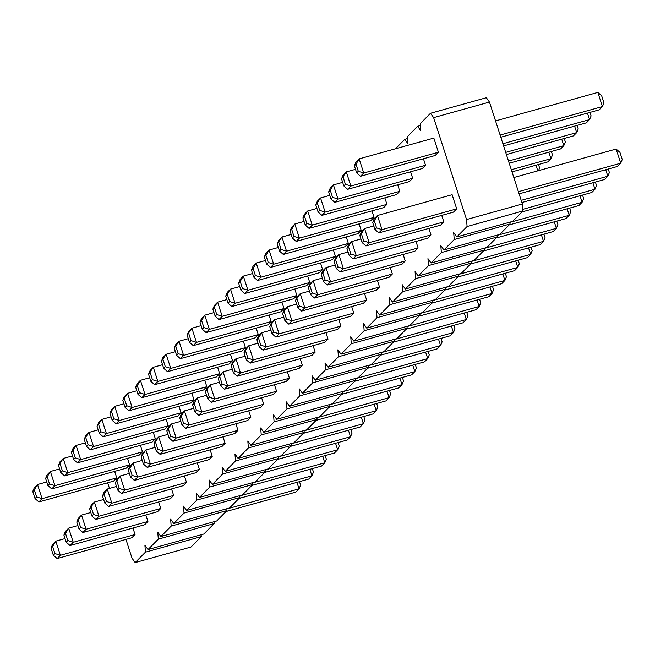 <?xml version="1.0" encoding="UTF-8"?>
<svg xmlns="http://www.w3.org/2000/svg" width="655" height="655" viewBox="0 0 655 655"><rect width="100%" height="100%" fill="white"/><g stroke="black" fill="none" stroke-linecap="round" stroke-linejoin="round"><path stroke-width="0.98" d="M395.448 148.775L404.782 139.319L407.901 143.682L407.353 136.715L417.644 126.292L420.764 130.656L420.223 123.689L430.515 113.266L433.626 117.63L466.548 219.548L522.379 204.008L522.927 210.967L512.636 221.39L456.797 236.938L453.686 232.574L454.226 239.542L443.934 249.964L440.815 245.6L441.355 252.568L431.064 262.991L427.952 258.627L428.493 265.594L418.201 276.009L415.082 271.653L415.63 278.621L405.339 289.035L402.219 284.679L402.76 291.647L392.468 302.061L389.357 297.706L389.897 304.673L379.605 315.088L376.486 310.732L377.026 317.691L366.735 328.114L363.623 323.758L364.164 330.718L353.872 341.14L350.752 336.785L351.301 343.744L341.009 354.167L337.89 349.811L338.43 356.77L328.139 367.193L325.027 362.837L325.568 369.797L315.276 380.219L312.157 375.855L312.697 382.823L302.405 393.246L299.294 388.882L299.834 395.849L289.543 406.272L286.423 401.908L286.972 408.876L276.68 419.298L273.561 414.934L274.101 421.902L263.809 432.325L260.698 427.961L261.239 434.928L250.947 445.351L247.827 440.987L248.368 447.954L238.076 458.377L234.965 454.013L235.505 460.981L225.214 471.395L222.094 467.04L222.643 474.007L212.343 484.422L209.232 480.066L209.772 487.033L199.48 497.448L196.369 493.092L196.909 500.06L186.618 510.474L183.498 506.118L184.039 513.078L173.747 523.501L170.636 519.145L171.176 526.104L160.884 536.527L157.765 532.171L158.314 539.13L148.014 549.553L144.902 545.197L145.443 552.157L135.151 562.579L132.04 558.224L125.957 539.401M466.548 219.548L467.089 226.515L522.927 210.967M433.626 117.63L489.465 102.082L522.379 204.008M467.089 226.515L456.797 236.938M109.491 488.417L107.666 482.776M360.512 176.285L356.68 172.904L358.293 171.282L363.73 173.035L360.512 176.285L435.19 155.497L438.408 152.238L433.831 138.082L359.153 158.878L356.009 164.2L354.396 165.83L355.935 162.137L359.153 158.878L363.73 173.035L438.408 152.238M347.649 189.311L343.818 185.93L341.533 178.856L343.073 175.155L346.29 171.905L350.859 186.061L347.649 189.311L422.328 168.523L425.537 165.265L423.441 158.764M321.916 215.364L318.084 211.983L315.8 204.909L317.339 201.208L320.557 197.957L325.134 212.114L321.916 215.364L396.594 194.576L399.812 191.317L397.708 184.816M410.579 171.79L412.675 178.291L409.457 181.55L334.779 202.338L337.996 199.087L333.428 184.931L342.663 182.36M371.974 210.869L374.079 217.37L370.861 220.629L296.183 241.417L299.401 238.158L294.824 224.002L304.067 221.431M309.045 228.39L305.222 225.009L302.929 217.935L304.477 214.234L307.694 210.984L312.263 225.132L309.045 228.39L383.724 207.602L386.941 204.344L384.845 197.843M218.983 319.575L215.159 316.193L212.875 309.111L214.414 305.418L217.632 302.16L222.201 316.316L218.983 319.575L293.661 298.778L296.879 295.528L294.783 289.027M231.854 306.548L228.022 303.167L225.738 296.085L227.277 292.392L230.494 289.133L235.071 303.29L231.854 306.548L306.532 285.752L309.75 282.502L307.645 276.001M333.379 249.948L335.483 256.449L332.265 259.699L257.587 280.496L260.805 277.237L256.228 263.081L265.463 260.51M244.716 293.522L240.893 290.14L238.6 283.058L240.148 279.366L243.365 276.107L247.934 290.263L244.716 293.522L319.394 272.726L322.612 269.475L320.516 262.974M346.249 236.922L348.345 243.423L345.128 246.681L270.45 267.469L273.667 264.211L269.099 250.054L278.334 247.484M283.312 254.443L279.488 251.061L277.204 243.987L278.743 240.287L281.961 237.028L286.53 251.184L283.312 254.443L357.99 233.655L361.208 230.396L359.112 223.895M206.12 332.601L202.289 329.219L200.004 322.137L201.552 318.445L204.761 315.186L209.338 329.342L206.12 332.601L280.798 311.805L284.016 308.546L281.92 302.053M114.658 471.387L116.762 477.888L113.544 481.138L38.866 501.935L42.084 498.676L37.507 484.52L46.751 481.949M51.729 488.908L47.905 485.527L45.613 478.445L47.16 474.752L50.378 471.494L54.946 485.65L51.729 488.908L126.407 468.112L129.624 464.862L127.528 458.361M64.599 475.882L60.768 472.501L58.483 465.427L60.023 461.726L63.24 458.467L67.809 472.623L64.599 475.882L139.278 455.094L142.487 451.835L140.391 445.334M90.324 449.829L86.501 446.448L84.217 439.374L85.756 435.673L88.974 432.415L93.542 446.571L90.324 449.829L165.003 429.041L168.22 425.783L166.124 419.282M153.262 432.308L155.358 438.809L152.14 442.068L77.462 462.856L80.68 459.597L76.103 445.441L85.346 442.87M103.195 436.803L99.364 433.422L97.079 426.348L98.618 422.647L101.836 419.397L106.413 433.544L103.195 436.803L177.873 416.015L181.091 412.756L178.987 406.256M154.654 384.698L150.83 381.316L148.546 374.242L150.085 370.542L153.303 367.291L157.871 381.447L154.654 384.698L229.332 363.91L232.55 360.651L230.454 354.159M141.791 397.724L137.959 394.343L135.675 387.269L137.222 383.568L140.432 380.318L145.009 394.474L141.791 397.724L216.469 376.936L219.687 373.677L217.591 367.177M128.929 410.75L125.097 407.369L122.812 400.295L124.352 396.594L127.569 393.344L132.146 407.5L128.929 410.75L203.607 389.962L206.824 386.704L204.72 380.203M116.058 423.777L112.234 420.395L109.942 413.321L111.489 409.621L114.707 406.37L119.276 420.526L116.058 423.777L190.736 402.989L193.954 399.73L191.858 393.229M193.258 345.627L189.426 342.246L187.142 335.163L188.681 331.471L191.899 328.212L196.475 342.368L193.258 345.627L267.936 324.831L271.154 321.572L269.049 315.08M180.387 358.653L176.563 355.272L174.271 348.19L175.818 344.497L179.036 341.239L183.605 355.395L180.387 358.653L255.065 337.857L258.283 334.599L256.187 328.106M167.524 371.672L163.693 368.29L161.408 361.216L162.948 357.524L166.165 354.265L170.742 368.421L167.524 371.672L242.203 350.883L245.42 347.625L243.316 341.132M134.349 480.402L130.517 477.02L128.233 469.946L129.78 466.245L132.99 462.987L137.566 477.143L134.349 480.402L209.027 459.613L212.245 456.355L210.14 449.854M147.211 467.375L143.388 463.994L141.103 456.92L142.643 453.219L145.86 449.96L150.429 464.117L147.211 467.375L221.889 446.587L225.107 443.329L223.011 436.828M172.945 441.323L169.121 437.941L166.828 430.867L168.376 427.166L171.594 423.916L176.162 438.064L172.945 441.323L247.623 420.535L250.84 417.276L248.744 410.775M160.082 454.349L156.25 450.967L153.966 443.893L155.505 440.193L158.723 436.934L163.3 451.09L160.082 454.349L234.76 433.561L237.978 430.302L235.874 423.801M261.607 397.749L263.703 404.25L260.494 407.508L185.815 428.296L189.025 425.046L184.456 410.89L193.692 408.311M237.274 376.191L233.45 372.81L231.158 365.736L232.705 362.043L235.923 358.784L240.491 372.941L237.274 376.191L311.952 355.403L315.17 352.144L313.074 345.652M224.411 389.217L220.579 385.836L218.295 378.762L219.834 375.061L223.052 371.811L227.629 385.967L224.411 389.217L299.089 368.429L302.307 365.171L300.203 358.678M211.54 402.244L207.717 398.862L205.433 391.788L206.972 388.087L210.19 384.837L214.758 398.993L211.54 402.244L286.219 381.456L289.436 378.197L287.34 371.696M198.678 415.27L194.846 411.889L192.562 404.815L194.109 401.114L197.319 397.863L201.896 412.02L198.678 415.27L273.356 394.482L276.574 391.223L274.47 384.722M250.144 363.173L246.313 359.791L244.028 352.709L245.568 349.017L248.785 345.758L253.354 359.914L250.144 363.173L324.823 342.377L328.032 339.118L325.936 332.625M353.07 258.962L349.238 255.581L346.953 248.507L348.493 244.806L351.71 241.548L356.287 255.704L353.07 258.962L427.748 238.174L430.965 234.916L428.861 228.415M340.199 271.989L336.375 268.607L334.091 261.533L335.63 257.833L338.848 254.574L343.416 268.73L340.199 271.989L414.877 251.201L418.095 247.942L415.999 241.441M327.336 285.015L323.505 281.634L321.22 274.551L322.768 270.859L325.977 267.6L330.554 281.756L327.336 285.015L402.014 264.219L405.232 260.968L403.136 254.468M301.603 311.068L297.779 307.686L295.487 300.604L297.034 296.911L300.252 293.653L304.821 307.809L301.603 311.068L376.281 290.271L379.499 287.021L377.403 280.52M314.474 298.041L310.642 294.66L308.358 287.578L309.897 283.885L313.115 280.627L317.683 294.783L314.474 298.041L389.152 277.245L392.361 273.995L390.265 267.494M263.007 350.147L259.175 346.765L256.891 339.683L258.438 335.99L261.648 332.732L266.225 346.888L263.007 350.147L337.685 329.35L340.903 326.092L338.807 319.599M275.87 337.12L272.046 333.739L269.762 326.657L271.301 322.964L274.519 319.706L279.087 333.862L275.87 337.12L350.548 316.324L353.765 313.065L351.669 306.573M288.74 324.094L284.909 320.713L282.624 313.63L284.164 309.938L287.381 306.679L291.958 320.835L288.74 324.094L363.419 303.298L366.636 300.047L364.532 293.546M82.882 532.507L79.058 529.125L76.774 522.043L78.313 518.351L81.531 515.092L86.1 529.248L82.882 532.507L157.56 511.711L160.778 508.46L158.682 501.959M95.753 519.481L91.921 516.099L89.637 509.017L91.176 505.324L94.394 502.066L98.97 516.222L95.753 519.481L170.431 498.684L173.649 495.434L171.544 488.933M108.615 506.454L104.792 503.073L102.499 495.991L104.047 492.298L107.264 489.039L111.833 503.196L108.615 506.454L183.294 485.658L186.511 482.408L184.415 475.907M121.486 493.428L117.654 490.046L115.37 482.964L116.909 479.272L120.127 476.013L124.696 490.169L121.486 493.428L196.164 472.632L199.374 469.381L197.278 462.88M70.019 545.533L66.188 542.152L63.903 535.069L65.451 531.377L68.66 528.118L73.237 542.274L70.019 545.533L144.698 524.737L147.915 521.478L145.811 514.986M365.932 245.936L362.109 242.555L359.816 235.481L361.363 231.78L364.581 228.521L369.15 242.677L365.932 245.936L440.61 225.148L443.828 221.889L441.732 215.389M132.949 528.012L135.045 534.505L131.835 537.763L57.157 558.559L60.366 555.301L55.798 541.145L65.033 538.574M452.122 194.707L456.691 208.863L453.481 212.122L378.803 232.91L382.012 229.651L377.444 215.503L452.122 194.707M509.917 222.143L510.057 223.994L499.765 234.416L443.934 249.964M497.047 235.17L497.194 237.02L486.902 247.443L431.064 262.991M484.184 248.196L484.332 250.046L474.032 260.469L418.201 276.009M471.322 261.222L471.461 263.073L461.169 273.495L405.339 289.035M458.451 274.248L458.598 276.099L448.307 286.522L392.468 302.061M445.588 287.275L445.727 289.125L435.436 299.548L379.605 315.088M432.718 300.301L432.865 302.151L422.573 312.574L366.735 328.114M419.855 313.327L419.994 315.178L409.702 325.592L353.872 341.14M406.992 326.354L407.132 328.204L396.84 338.619L341.009 354.167M394.122 339.38L394.269 341.23L383.977 351.645L328.139 367.193M381.259 352.406L381.398 354.257L371.107 364.671L315.276 380.219M368.388 365.433L368.536 367.275L358.244 377.698L302.405 393.246M355.526 378.459L355.665 380.301L345.373 390.724L289.543 406.272M342.655 391.485L342.802 393.327L332.511 403.75L276.68 419.298M329.793 404.503L329.94 406.354L319.648 416.776L263.809 432.325M316.93 417.53L317.069 419.38L306.777 429.803L250.947 445.351M304.059 430.556L304.207 432.406L293.915 442.829L238.076 458.377M291.197 443.582L291.336 445.433L281.044 455.855L225.214 471.395M278.326 456.609L278.473 458.459L268.182 468.882L212.343 484.422M265.463 469.635L265.611 471.485L255.319 481.908L199.48 497.448M252.601 482.661L252.74 484.512L242.448 494.934L186.618 510.474M239.73 495.688L239.877 497.538L229.586 507.961L173.747 523.501M226.867 508.714L227.007 510.564L216.715 520.979L160.884 536.527M213.997 521.74L214.144 523.591L203.852 534.005L148.014 549.553M201.134 534.767L201.281 536.617L190.99 547.031L135.151 562.579M430.515 113.266L486.346 97.726L489.465 102.082M454.226 239.542L510.057 223.994M417.644 126.292L420.363 125.539M441.355 252.568L497.194 237.02M404.782 139.319L407.5 138.565M428.493 265.594L484.332 250.046M415.63 278.621L471.461 263.073M402.76 291.647L458.598 276.099M389.897 304.673L445.727 289.125M377.026 317.691L432.865 302.151M364.164 330.718L419.994 315.178M351.301 343.744L407.132 328.204M338.43 356.77L394.269 341.23M325.568 369.797L381.398 354.257M312.697 382.823L368.536 367.275M299.834 395.849L355.665 380.301M286.972 408.876L342.802 393.327M274.101 421.902L329.94 406.354M261.239 434.928L317.069 419.38M248.368 447.954L304.207 432.406M235.505 460.981L291.336 445.433M222.643 474.007L278.473 458.459M209.772 487.033L265.611 471.485M196.909 500.06L252.74 484.512M184.039 513.078L239.877 497.538M171.176 526.104L227.007 510.564M158.314 539.13L214.144 523.591M145.443 552.157L201.281 536.617M341.533 178.856L346.29 171.905L355.526 169.334M343.818 185.93L345.422 184.309L350.859 186.061L425.537 165.265M315.8 204.909L320.557 197.957L329.793 195.378M318.084 211.983L319.697 210.353L325.134 212.114L399.812 191.317M334.779 202.338L330.955 198.956L332.56 197.327L337.996 199.087L412.675 178.291M330.955 198.956L328.663 191.882L330.21 188.181L333.428 184.931L330.276 190.253L332.56 197.327M296.183 241.417L292.351 238.035L293.964 236.406L299.401 238.158L374.079 217.37M292.351 238.035L290.067 230.961L291.606 227.26L294.824 224.002L291.68 229.332L293.964 236.406M302.929 217.935L307.694 210.984L316.93 208.405M305.222 225.009L306.827 223.38L312.263 225.132L386.941 204.344M212.875 309.111L217.632 302.16L226.867 299.589M215.159 316.193L216.764 314.564L222.201 316.316L296.879 295.528M225.738 296.085L230.494 289.133L239.738 286.562M228.022 303.167L229.635 301.537L235.071 303.29L309.75 282.502M257.587 280.496L253.755 277.114L255.368 275.485L260.805 277.237L335.483 256.449M253.755 277.114L251.471 270.032L253.01 266.339L256.228 263.081L253.076 268.411L255.368 275.485M238.6 283.058L240.213 281.437L243.365 276.107L252.601 273.536M240.893 290.14L242.497 288.511L247.934 290.263L322.612 269.475M270.45 267.469L266.618 264.088L268.231 262.459L273.667 264.211L348.345 243.423M266.618 264.088L264.333 257.014L265.881 253.313L269.099 250.054L265.946 255.385L268.231 262.459M277.204 243.987L281.961 237.028L291.197 234.457M279.488 251.061L281.093 249.432L286.53 251.184L361.208 230.396M200.004 322.137L201.617 320.508L204.761 315.186L214.005 312.615M202.289 329.219L203.901 327.59L209.338 329.342L284.016 308.546M38.866 501.935L35.034 498.553L36.647 496.924L42.084 498.676L116.762 477.888M35.034 498.553L32.75 491.471L34.289 487.778L37.507 484.52L34.355 489.85L36.647 496.924M45.613 478.445L47.225 476.824L50.378 471.494L59.613 468.923M47.905 485.527L49.51 483.898L54.946 485.65L129.624 464.862M58.483 465.427L63.24 458.467L72.476 455.896M60.768 472.501L62.372 470.871L67.809 472.623L142.487 451.835M84.217 439.374L88.974 432.415L98.209 429.844M86.501 446.448L88.106 444.819L93.542 446.571L168.22 425.783M77.462 462.856L73.63 459.474L75.243 457.845L80.68 459.597L155.358 438.809M73.63 459.474L71.346 452.4L72.893 448.7L76.103 445.441L72.959 450.771L75.243 457.845M97.079 426.348L101.836 419.397L111.08 416.817M99.364 433.422L100.976 431.792L106.413 433.544L181.091 412.756M148.546 374.242L153.303 367.291L162.538 364.72M150.83 381.316L152.435 379.695L157.871 381.447L232.55 360.651M135.675 387.269L137.288 385.639L140.432 380.318L149.676 377.747M137.959 394.343L139.572 392.713L145.009 394.474L219.687 373.677M122.812 400.295L127.569 393.344L136.805 390.765M125.097 407.369L126.702 405.74L132.146 407.5L206.824 386.704M109.942 413.321L114.707 406.37L123.942 403.791M112.234 420.395L113.839 418.766L119.276 420.526L193.954 399.73M187.142 335.163L191.899 328.212L201.134 325.641M189.426 342.246L191.031 340.616L196.475 342.368L271.154 321.572M174.271 348.19L179.036 341.239L188.272 338.668M176.563 355.272L178.168 353.643L183.605 355.395L258.283 334.599M161.408 361.216L166.165 354.265L175.409 351.694M163.693 368.29L165.306 366.669L170.742 368.421L245.42 347.625M128.233 469.946L129.846 468.317L132.99 462.987L142.233 460.416M130.517 477.02L132.13 475.391L137.566 477.143L212.245 456.355M141.103 456.92L145.86 449.96L155.096 447.39M143.388 463.994L144.992 462.365L150.429 464.117L225.107 443.329M166.828 430.867L171.594 423.916L180.829 421.337M169.121 437.941L170.726 436.312L176.162 438.064L250.84 417.276M153.966 443.893L158.723 436.934L167.958 434.363M156.25 450.967L157.863 449.338L163.3 451.09L237.978 430.302M185.815 428.296L181.984 424.915L183.588 423.286L189.025 425.046L263.703 404.25M181.984 424.915L179.699 417.841L181.239 414.14L184.456 410.89L181.304 416.212L183.588 423.286M231.158 365.736L235.923 358.784L245.158 356.214M233.45 372.81L235.055 371.188L240.491 372.941L315.17 352.144M218.295 378.762L223.052 371.811L232.288 369.24M220.579 385.836L222.192 384.215L227.629 385.967L302.307 365.171M205.433 391.788L210.19 384.837L219.425 382.266M207.717 398.862L209.322 397.241L214.758 398.993L289.436 378.197M192.562 404.815L194.175 403.185L197.319 397.863L206.562 395.293M194.846 411.889L196.459 410.259L201.896 412.02L276.574 391.223M244.028 352.709L248.785 345.758L258.021 343.187M246.313 359.791L247.917 358.162L253.354 359.914L328.032 339.118M346.953 248.507L351.71 241.548L360.954 238.977M349.238 255.581L350.851 253.952L356.287 255.704L430.965 234.916M334.091 261.533L338.848 254.574L348.083 252.003M336.375 268.607L337.98 266.978L343.416 268.73L418.095 247.942M321.22 274.551L322.833 272.93L325.977 267.6L335.221 265.029M323.505 281.634L325.117 280.004L330.554 281.756L405.232 260.968M295.487 300.604L300.252 293.653L309.488 291.082M297.779 307.686L299.384 306.057L304.821 307.809L379.499 287.021M308.358 287.578L313.115 280.627L322.35 278.056M310.642 294.66L312.247 293.031L317.683 294.783L392.361 273.995M256.891 339.683L258.504 338.054L261.648 332.732L270.892 330.161M259.175 346.765L260.788 345.136L266.225 346.888L340.903 326.092M269.762 326.657L274.519 319.706L283.754 317.135M272.046 333.739L273.651 332.11L279.087 333.862L353.765 313.065M282.624 313.63L287.381 306.679L296.625 304.108M284.909 320.713L286.522 319.083L291.958 320.835L366.636 300.047M76.774 522.043L81.531 515.092L90.767 512.521M79.058 529.125L80.663 527.496L86.1 529.248L160.778 508.46M89.637 509.017L94.394 502.066L103.629 499.495M91.921 516.099L93.534 514.47L98.97 516.222L173.649 495.434M102.499 495.991L104.112 494.369L107.264 489.039L116.5 486.468M104.792 503.073L106.397 501.443L111.833 503.196L186.511 482.408M115.37 482.964L120.127 476.013L129.362 473.442M117.654 490.046L119.259 488.417L124.696 490.169L199.374 469.381M63.903 535.069L65.516 533.44L68.66 528.118L77.904 525.547M66.188 542.152L67.801 540.522L73.237 542.274L147.915 521.478M359.816 235.481L361.429 233.851L364.581 228.521L373.817 225.95M362.109 242.555L363.713 240.925L369.15 242.677L443.828 221.889M57.157 558.559L53.325 555.178L54.93 553.549L60.366 555.301L135.045 534.505M53.325 555.178L51.041 548.096L52.58 544.403L55.798 541.145L52.646 546.466L54.93 553.549M378.803 232.91L374.971 229.528L376.576 227.899L382.012 229.651L456.691 208.863M374.971 229.528L372.687 222.454L374.226 218.754L377.444 215.503L374.292 220.825L376.576 227.899M495.54 120.905L597.843 92.42L601.675 95.802L603.959 102.876L602.42 106.577L597.843 92.42M500.117 135.061L602.42 106.577L599.202 109.835L500.813 137.222M503.613 145.893L586.34 122.862L589.549 119.603L587.453 113.102M502.909 143.723L589.549 119.603L591.097 115.902L589.967 112.406M508.509 161.056L563.824 145.656L561.72 139.155M509.213 163.218L560.606 148.906L563.824 145.656L565.363 141.955L564.233 138.459M505.709 152.386L576.687 132.629L574.591 126.128M506.413 154.555L573.469 135.888L576.687 132.629L578.226 128.929L577.096 125.432M537.812 170.849L535.995 165.207M512.005 171.88L547.736 161.932L550.953 158.682L548.857 152.181M511.309 169.719L550.953 158.682L552.501 154.981L551.371 151.485M304.076 430.785L376.257 410.685L374.161 404.192M303.249 433.373L373.039 413.944L376.257 410.685L377.796 406.992L376.666 403.488M316.111 420.354L385.901 400.917L389.119 397.659L387.023 391.166M316.946 417.759L389.119 397.659L390.667 393.966L389.537 390.462M342.68 391.706L414.852 371.614L412.756 365.113M341.844 394.302L411.635 374.865L414.852 371.614L416.4 367.913L415.262 364.417M329.809 404.733L401.99 384.641L399.886 378.14M328.982 407.328L398.772 387.891L401.99 384.641L403.529 380.94L402.399 377.436M355.542 378.68L427.723 358.588L425.619 352.087M354.715 381.276L424.505 361.838L427.723 358.588L429.262 354.887L428.133 351.391M406.174 329.17L475.964 309.741L479.182 306.483L477.086 299.982M407.009 326.575L479.182 306.483L480.729 302.782L479.591 299.286M393.311 342.197L463.101 322.768L466.319 319.509L464.215 313.008M394.138 339.601L466.319 319.509L467.858 315.808L466.728 312.312M381.276 352.627L453.448 332.535L451.352 326.034M380.44 355.223L450.239 335.794L453.448 332.535L454.996 328.835L453.866 325.339M368.405 365.654L440.586 345.562L438.49 339.061M367.578 368.249L437.368 348.812L440.586 345.562L442.125 341.861L440.995 338.365M419.044 316.144L488.835 296.715L492.052 293.456L489.948 286.956M419.871 313.548L492.052 293.456L493.592 289.764L492.462 286.26M521.969 211.942L591.76 192.505L594.977 189.254L592.873 182.753M522.796 209.346L594.977 189.254L596.517 185.553L595.387 182.049M509.934 222.373L582.107 202.272L580.011 195.779M509.099 224.96L578.897 205.531L582.107 202.272L583.654 198.58L582.524 195.075M497.063 235.399L569.244 215.298L567.148 208.806M496.236 237.986L566.026 218.557L569.244 215.298L570.783 211.606L569.654 208.102M470.503 264.039L540.293 244.61L543.511 241.351L541.415 234.858M471.338 261.451L543.511 241.351L545.058 237.659L543.92 234.154M483.374 251.012L553.164 231.583L556.382 228.325L554.277 221.832M484.201 248.425L556.382 228.325L557.921 224.632L556.791 221.128M432.734 300.522L504.915 280.43L502.819 273.929M431.907 303.118L501.697 283.689L504.915 280.43L506.454 276.738L505.324 273.233M444.77 290.091L514.568 270.662L517.777 267.404L515.682 260.903M445.605 287.504L517.777 267.404L519.325 263.711L518.195 260.207M457.64 277.065L527.431 257.636L530.648 254.377L528.544 247.885M458.467 274.478L530.648 254.377L532.188 250.685L531.058 247.181M252.617 482.891L324.79 462.79L322.694 456.289M251.782 485.478L321.572 466.049L324.79 462.79L326.337 459.098L325.207 455.593M265.48 469.864L337.661 449.764L335.556 443.271M264.653 472.451L334.443 453.023L337.661 449.764L339.2 446.071L338.07 442.567M278.35 456.838L350.523 436.738L348.427 430.245M277.515 459.425L347.306 439.996L350.523 436.738L352.071 433.045L350.933 429.541M291.213 443.812L363.394 423.711L361.29 417.219M290.386 446.399L360.176 426.97L363.394 423.711L364.933 420.019L363.803 416.514M238.919 498.504L308.71 479.075L311.927 475.817L309.831 469.316M239.746 495.917L311.927 475.817L313.467 472.124L312.337 468.62M521.904 202.51L604.622 179.478L607.84 176.228L605.744 169.727M521.2 200.348L607.84 176.228L609.387 172.527L608.249 169.031M226.884 508.935L299.065 488.843L296.961 482.342M226.057 511.53L295.847 492.101L299.065 488.843L300.604 485.15L299.474 481.646M513.831 177.53L616.134 149.045L619.966 152.427L622.25 159.501L620.711 163.201L616.134 149.045M518.4 191.686L620.711 163.201L617.493 166.452L519.104 193.847M358.293 171.282L356.009 164.2M356.68 172.904L354.396 165.83M345.422 184.309L343.138 177.227M319.697 210.353L317.405 203.279M328.663 191.882L330.276 190.253M290.067 230.961L291.68 229.332M306.827 223.38L304.542 216.306M216.764 314.564L214.48 307.482M229.635 301.537L227.342 294.455M251.471 270.032L253.076 268.411M242.497 288.511L240.213 281.437M264.333 257.014L265.946 255.385M281.093 249.432L278.809 242.358M203.901 327.59L201.617 320.508M32.75 491.471L34.355 489.85M49.51 483.898L47.225 476.824M62.372 470.871L60.088 463.797M88.106 444.819L85.821 437.745M71.346 452.4L72.959 450.771M100.976 431.792L98.684 424.718M152.435 379.695L150.151 372.613M139.572 392.713L137.288 385.639M126.702 405.74L124.417 398.666M113.839 418.766L111.555 411.692M191.031 340.616L188.746 333.534M178.168 353.643L175.884 346.56M165.306 366.669L163.013 359.587M132.13 475.391L129.846 468.317M144.992 462.365L142.708 455.291M170.726 436.312L168.441 429.238M157.863 449.338L155.571 442.264M179.699 417.841L181.304 416.212M235.055 371.188L232.771 364.106M222.192 384.215L219.9 377.133M209.322 397.241L207.037 390.159M196.459 410.259L194.175 403.185M247.917 358.162L245.633 351.08M350.851 253.952L348.558 246.878M337.98 266.978L335.696 259.904M325.117 280.004L322.833 272.93M299.384 306.057L297.1 298.975M312.247 293.031L309.962 285.957M260.788 345.136L258.504 338.054M273.651 332.11L271.366 325.027M286.522 319.083L284.229 312.001M80.663 527.496L78.379 520.414M93.534 514.47L91.242 507.388M106.397 501.443L104.112 494.369M119.259 488.417L116.975 481.343M67.801 540.522L65.516 533.44M363.713 240.925L361.429 233.851M51.041 548.096L52.646 546.466M372.687 222.454L374.292 220.825M538.533 170.652L539.63 168.007L538.5 164.511"/></g></svg>
